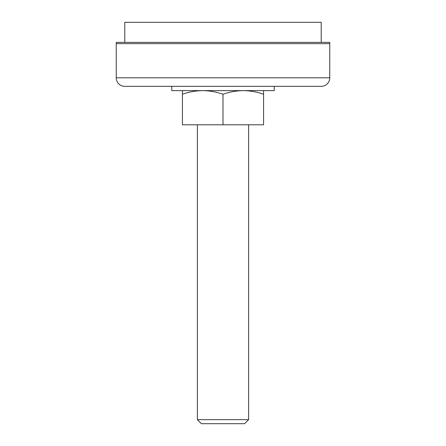 <?xml version="1.0" encoding="UTF-8"?>
<svg xmlns="http://www.w3.org/2000/svg" width="446" height="446" viewBox="0 0 446 446"><rect width="100%" height="100%" fill="white"/><g stroke="black" fill="none" stroke-linecap="round" stroke-linejoin="round"><path stroke-width="0.67" d="M329.756 77.81L329.756 43.652L116.244 43.652L329.756 43.652L329.756 42.37L116.244 42.37L116.244 77.81L329.756 77.81A8.541 8.541 0 0 1 321.215 86.351L124.785 86.351A8.541 8.541 0 0 1 116.244 77.81M321.215 42.37L321.215 22.3L124.785 22.3L124.785 42.37M274.24 86.351L274.24 90.622L171.76 90.622L171.76 86.351M248.623 419.658L244.575 423.7L201.425 423.7L197.377 419.658L248.623 419.658L248.623 124.785M197.377 419.658L197.377 124.785M263.569 90.622L263.569 124.785L182.431 124.785L182.431 90.622M263.569 94.245C256.946 91.926 250.184 90.716 243.282 90.622C236.369 90.722 229.606 91.926 223 94.245C216.377 91.926 209.614 90.716 202.718 90.622C195.8 90.722 189.037 91.926 182.431 94.245M223 124.785L223 94.245"/></g></svg>
